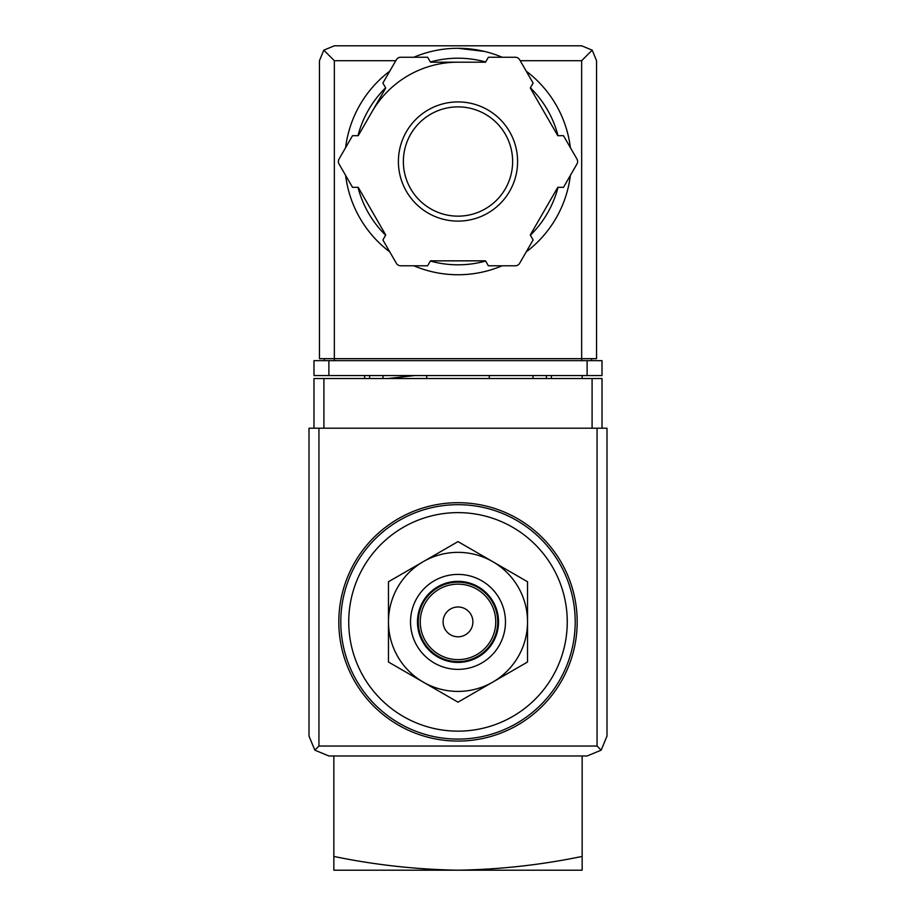 <?xml version="1.0" encoding="UTF-8"?>
<svg xmlns="http://www.w3.org/2000/svg" width="916" height="916" viewBox="0 0 916 916"><rect width="100%" height="100%" fill="white"/><g stroke="black" fill="none" stroke-linecap="round" stroke-linejoin="round"><path stroke-width="1.37" d="M582.152 378.537L582.152 375.56M582.152 856.426C541.505 864.876 500.113 869.467 458 870.2C415.898 869.467 374.507 864.876 333.848 856.426L333.848 870.2L582.152 870.2L582.152 755.975M333.848 856.426L333.848 755.975M387.628 378.537L414.582 375.56M458 512.628A109.256 109.256 0 0 1 552.623 676.512A109.256 109.256 0 0 1 363.377 676.512A109.256 109.256 0 0 1 458 512.628M458 502.701A119.194 119.194 0 0 1 561.222 681.481A119.194 119.194 0 0 1 354.778 681.481A119.194 119.194 0 0 1 458 502.701M388.476 662.028L388.476 581.74L458 541.608L527.524 581.74L527.524 662.028L458 702.171L388.476 662.028M458 606.987A14.896 14.896 0 0 1 470.904 629.338A14.896 14.896 0 0 1 445.096 629.338A14.896 14.896 0 0 1 458 606.987M458 584.145A37.739 37.739 0 0 1 490.69 640.753A37.739 37.739 0 0 1 425.31 640.753A37.739 37.739 0 0 1 458 584.145M458 582.152A39.732 39.732 0 0 1 492.407 641.75A39.732 39.732 0 0 1 423.593 641.75A39.732 39.732 0 0 1 458 582.152M458 581.362A40.522 40.522 0 0 1 493.094 642.15A40.522 40.522 0 0 1 422.906 642.15A40.522 40.522 0 0 1 458 581.362M458 574.412A47.483 47.483 0 0 1 499.117 645.631A47.483 47.483 0 0 1 416.883 645.631A47.483 47.483 0 0 1 458 574.412M492.762 561.668A69.524 69.524 0 0 1 492.762 682.099A69.524 69.524 0 0 1 388.476 621.884A69.524 69.524 0 0 1 492.762 561.668M602.018 428.207L602.018 378.537L313.982 378.537L313.982 428.207M314.829 750.158L328.878 755.975L587.122 755.975L601.171 750.158L606.987 736.109L606.987 428.207L309.013 428.207L309.013 736.109L314.829 750.158L318.94 746.048L318.94 428.207M601.171 750.158L597.06 746.048L318.94 746.048M426.707 375.56L426.707 378.537M489.293 378.537L489.293 375.56M364.637 375.56L364.637 378.537M383.014 375.56L383.014 378.537M532.986 375.56L532.986 378.537M551.363 375.56L551.363 378.537M484.541 51.433L458 48.285A113.229 113.229 0 0 1 502.163 57.25A113.229 113.229 0 0 0 413.837 57.25A113.229 113.229 0 0 1 458 48.285M395.815 60.696L334.34 60.696L323.806 50.162L319.444 60.696L319.444 358.671L334.34 358.671L334.34 360.664M323.806 50.162L334.34 45.8L581.66 45.8L592.194 50.162L581.66 60.696L520.185 60.696M592.194 50.162L596.556 60.696L596.556 358.671L334.34 358.671L334.34 60.696M328.878 375.56L313.982 375.56L313.982 360.664L328.878 360.664L328.878 375.56L602.018 375.56L602.018 360.664L328.878 360.664M324.413 358.671L324.413 360.664M591.587 358.671L591.587 360.664M371.976 111.855A99.329 99.329 0 0 1 458 62.185M526.219 71.139A113.229 113.229 0 0 1 570.382 147.625A113.229 113.229 0 0 0 526.219 71.139M570.382 175.403A113.229 113.229 0 0 1 526.219 251.889A113.229 113.229 0 0 0 570.382 175.403M502.163 265.777A113.229 113.229 0 0 1 413.837 265.777A113.229 113.229 0 0 0 502.163 265.777M389.781 251.889A113.229 113.229 0 0 1 345.618 175.403A113.229 113.229 0 0 0 389.781 251.889M345.618 147.625A113.229 113.229 0 0 1 389.781 71.139A113.229 113.229 0 0 0 345.618 147.625M352.511 135.694L339.046 159.029A4.969 4.969 0 0 0 339.046 163.998L352.511 187.333L358.213 187.333L385.739 235.011L382.888 239.958L396.365 263.293A4.969 4.969 0 0 0 400.67 265.777L427.623 265.777L430.474 260.842L485.526 260.842L488.377 265.777L515.33 265.777A4.969 4.969 0 0 0 519.635 263.293L533.112 239.958L530.261 235.011L557.787 187.333L563.489 187.333L576.954 163.998A4.969 4.969 0 0 0 576.954 159.029L563.489 135.694L557.787 135.694L530.261 88.016L533.112 83.07L519.635 59.735A4.969 4.969 0 0 0 515.33 57.25L488.377 57.25L485.526 62.185L430.474 62.185L427.623 57.25L400.67 57.25A4.969 4.969 0 0 0 396.365 59.735L382.888 83.07L385.739 88.016L358.213 135.694L352.511 135.694M458 106.886A54.628 54.628 0 0 1 505.311 188.833A54.628 54.628 0 0 1 410.689 188.833A54.628 54.628 0 0 1 458 106.886A54.628 54.628 0 0 1 505.311 188.833A54.628 54.628 0 0 1 410.689 188.833A54.628 54.628 0 0 1 458 106.886A54.628 54.628 0 0 1 505.311 188.833A54.628 54.628 0 0 1 410.689 188.833A54.628 54.628 0 0 1 458 106.886M458 504.682A117.202 117.202 0 0 1 559.504 680.485A117.202 117.202 0 0 1 356.496 680.485A117.202 117.202 0 0 1 458 504.682M597.06 746.048L597.06 428.207M323.909 378.537L323.909 428.207M592.091 378.537L592.091 428.207M369.606 375.56L369.606 378.537M546.394 375.56L546.394 378.537M587.122 360.664L587.122 375.56M581.66 60.696L581.66 360.664M430.36 61.979A103.302 103.302 0 0 1 485.64 61.979M530.375 87.81A103.302 103.302 0 0 1 558.016 135.694M558.016 187.333A103.302 103.302 0 0 1 530.375 235.217M485.64 261.049A103.302 103.302 0 0 1 430.36 261.049M385.625 235.217A103.302 103.302 0 0 1 357.984 187.333M357.984 135.694A103.302 103.302 0 0 1 385.625 87.81M458 101.916A59.597 59.597 0 0 1 509.617 191.307A59.597 59.597 0 0 1 406.383 191.307A59.597 59.597 0 0 1 458 101.916"/></g></svg>
